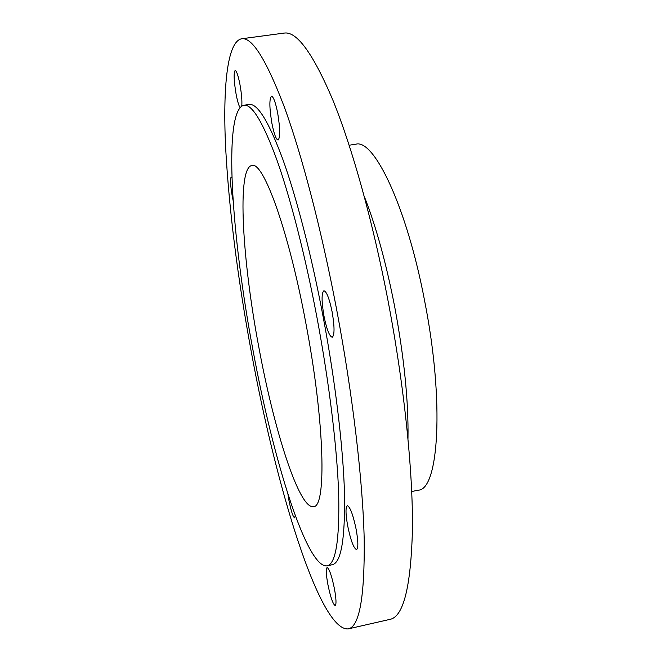 <?xml version="1.0" encoding="UTF-8"?>
<svg xmlns="http://www.w3.org/2000/svg" width="662" height="662" viewBox="0 0 662 662"><rect width="100%" height="100%" fill="white"/><g stroke="black" fill="none" stroke-linecap="round" stroke-linejoin="round"><path stroke-width="0.99" d="M287.945 494.142L288.93 500.34C291.081 511.014 292.968 516.848 294.598 517.833L295.211 515.417M334.484 589.006C331.761 575.866 329.304 568.708 327.119 567.533C325.828 568.65 326.052 574.161 327.798 584.058C330.47 597.083 332.928 604.249 335.171 605.564C336.462 604.505 336.238 598.986 334.484 589.006M356.181 529.484C353.078 514.755 350.124 506.819 347.327 505.685C345.473 507.158 345.589 513.861 347.666 525.793C350.703 540.366 353.665 548.31 356.537 549.617C358.382 548.235 358.266 541.524 356.181 529.484M332.142 311.951C329.353 298.545 326.614 291.479 323.908 290.759C321.459 292.91 321.484 301.334 323.966 316.014C326.697 329.32 329.444 336.404 332.208 337.248C334.649 335.245 334.633 326.813 332.142 311.951M277.643 112.846C275.491 102.205 273.439 96.66 271.486 96.213C269.211 98.828 269.36 107.881 271.917 123.389C274.035 133.972 276.087 139.533 278.081 140.054C280.349 137.622 280.208 128.552 277.643 112.846M241.762 106.028C242.209 101.038 241.597 93.814 239.925 84.347C238.163 75.46 236.574 70.817 235.167 70.429C233.537 72.721 233.843 80.656 236.111 94.236C237.418 101.029 238.717 105.473 240.016 107.55M231.948 177.673L231.203 177.027C230.012 178.723 230.368 185.161 232.271 196.341L233.115 200.462M252.76 348.932L253.629 353.591M316.974 317.545C329.395 383.521 337.33 449.937 338.712 495.284C339.556 540.531 335.684 564.057 327.086 565.853C306.614 568.542 272.769 458.104 252.942 349.933C231.493 236.599 222.73 110.38 243.873 105.233C251.965 103.959 262.955 122.131 276.832 159.732C290.345 197.715 305.273 255.631 316.974 317.545M243.873 105.233L249.094 104.48C257.41 103.181 268.598 121.295 282.649 158.839C296.336 196.755 311.372 254.597 323.073 316.461C335.493 382.371 343.313 448.737 344.513 494.084C345.159 539.331 341.071 562.882 332.241 564.727L327.086 565.853M336.677 309.708C352.896 395.471 362.9 481.729 364.208 539.638C364.745 597.099 359.4 626.856 348.187 628.9C319.514 631.151 275.955 486.289 251.328 352.068C237.559 277.717 228.978 209.184 225.568 146.468C222.837 87.053 227.207 41.731 241.572 38.785C252.015 36.915 266.248 59.605 284.271 106.855C301.855 154.867 321.451 229.408 336.677 309.708M241.572 38.785L284.015 33.1C296.65 30.948 312.894 53.183 332.746 99.805C352.052 147.196 372.747 220.942 387.998 300.565C404.242 385.623 413.022 471.402 412.443 529.277C410.961 586.755 403.464 616.785 389.935 619.375L348.187 628.9M364.208 196.233C375.958 226.048 386.136 262.946 394.726 306.936C404.159 357.645 408.578 401.503 407.982 438.492M349.164 145.235L355.717 144.233C373.84 138.267 406.882 206.784 424.756 301.549C444.674 402.637 438.674 490.037 418.219 490.178L411.731 491.535M258.792 346.971C242.383 260.464 236.648 168.247 251.792 165.483C262.996 160.601 288.475 229.565 305.852 323.172C324.934 423.051 326.565 507.977 313.424 506.637C299.075 509.277 273.894 429.365 258.792 346.971"/></g></svg>
